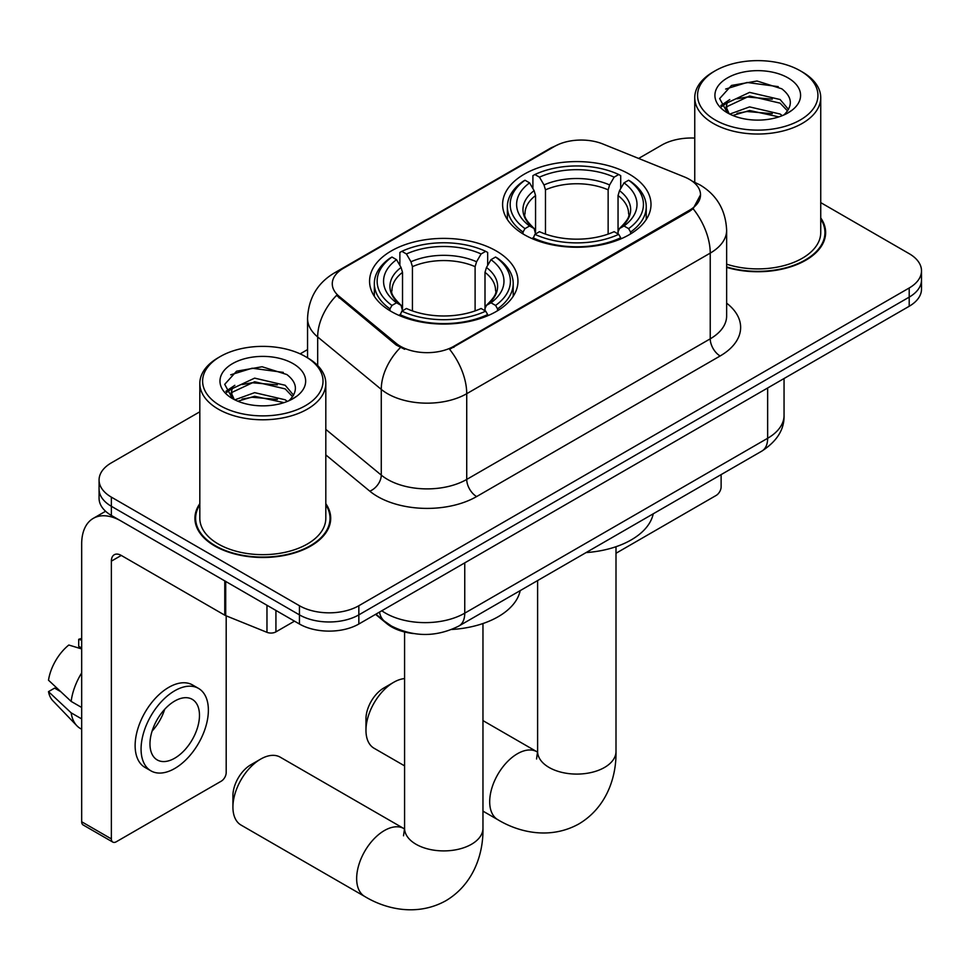 <?xml version="1.0" encoding="UTF-8"?>
<svg xmlns="http://www.w3.org/2000/svg" width="970" height="970" viewBox="0 0 970 970"><rect width="100%" height="100%" fill="white"/><g stroke="black" fill="none" stroke-linecap="round" stroke-linejoin="round"><path stroke-width="1.45" d="M496.228 250.939A74.193 42.838 0 0 0 415.378 241.651A74.193 42.838 0 0 0 369.57 281.227A74.193 42.838 0 0 0 391.298 311.515A74.193 42.838 0 0 0 472.16 320.803A74.193 42.838 0 0 0 517.956 281.227A74.193 42.838 0 0 0 496.228 250.939M629.263 174.139A74.193 42.838 0 0 0 548.414 164.851A74.193 42.838 0 0 0 502.605 204.427A74.193 42.838 0 0 0 524.346 234.716A74.193 42.838 0 0 0 605.195 243.991A74.193 42.838 0 0 0 651.003 204.427A74.193 42.838 0 0 0 629.263 174.139M689.452 179.389A37.794 21.825 0 0 0 684.408 176.94L602.891 143.996A37.794 21.825 0 0 0 554.488 146.446L343.344 268.35A37.794 21.825 0 0 0 332.274 283.773A37.794 21.825 0 0 0 339.1 296.299L396.172 343.356A37.794 21.825 0 0 0 453.863 346.266L689.452 210.248A37.794 21.825 0 0 0 700.522 194.825A37.794 21.825 0 0 0 689.452 179.389M413.378 633.543A42.001 24.25 180 0 1 386.812 623.625L375.572 614.349M199.82 503.672A67.9 39.2 0 0 0 194.921 518.283A67.9 39.2 0 0 0 214.806 546.001A67.9 39.2 0 0 0 288.805 554.5A67.9 39.2 0 0 0 330.709 518.283A67.9 39.2 0 0 0 325.811 503.672M195.625 521.812A67.9 39.2 0 0 0 195.394 522.854M700.522 194.825L693.113 208.72L689.452 211.375L449.607 349.309A48.997 28.288 60 0 1 466.728 393.699A55.993 32.325 180 0 1 387.539 393.699A55.993 32.325 180 0 1 381.271 389.382L317.675 336.954A55.993 32.325 180 0 1 307.551 318.403L307.551 357.797M199.82 411.789L111.368 462.848A42.001 24.25 0 0 0 99.073 479.992L99.073 498.289A42.001 24.25 0 0 0 111.368 515.434L299.439 624.013L299.439 614.871A42.001 24.25 0 0 0 358.839 614.871L909.205 297.123A42.001 24.25 0 0 0 921.5 279.978A42.001 24.25 0 0 1 909.205 297.123L358.839 614.871A42.001 24.25 0 0 1 299.439 614.871L111.368 506.291L299.439 614.871L299.439 605.729A42.001 24.25 0 0 0 358.839 605.729L909.205 287.981A42.001 24.25 0 0 0 921.5 270.836A42.001 24.25 0 0 0 909.205 253.691L820.741 202.621M99.073 489.147A42.001 24.25 0 0 0 111.368 506.291A42.001 24.25 0 0 1 99.073 489.147M404.66 349.309L396.172 345.005L336.566 295.377A48.997 32.774 129.5 0 0 317.675 336.954L317.675 365.532M726.639 267.38A67.9 39.2 0 0 0 825.64 232.545A67.9 39.2 0 0 0 820.741 217.923M694.75 138.079A42.001 24.25 0 0 0 661.734 145.1L638.636 158.437M307.551 349.588L300.142 353.868M99.073 479.992A42.001 24.25 0 0 0 111.368 497.137L299.439 605.729M330.249 522.854A67.9 39.2 0 0 0 330.018 521.812M825.179 237.116A67.9 39.2 0 0 0 824.949 236.074M299.439 624.013A42.001 24.25 0 0 0 358.839 624.013L909.205 306.265A42.001 24.25 0 0 0 921.5 289.121L921.5 270.836M615.999 553.264L716.175 495.428A6.996 4.038 120 0 0 721.122 486.855L721.122 474.609M715.181 119.953A60.201 34.75 0 0 0 800.311 119.953A60.201 34.75 0 0 0 800.311 70.81L802.299 71.95A62.989 36.375 0 0 1 820.741 97.667A62.989 36.375 0 0 1 781.856 131.265A62.989 36.375 0 0 1 713.205 123.384A62.989 36.375 0 0 1 694.75 97.667A62.989 36.375 0 0 1 713.205 71.95L715.181 70.81A60.201 34.75 0 0 0 715.181 119.953M726.639 264.167A62.989 36.375 0 0 0 820.741 232.545L820.741 97.667M726.639 266.932A67.197 38.8 0 0 0 824.949 232.545A67.197 38.8 0 0 0 820.741 219.038M729.779 114.084L749.567 106.894L780.122 114.036L782.293 115.648M732.75 115.466L749.567 110.519L778.898 116.885M729.197 113.817L726.118 107.015L727.197 102.881L749.567 92.38L780.122 99.522L788.513 109.452M726.203 111.817L726.118 107.015M726.324 108.834L727.197 106.506L749.567 96.006L780.122 103.159L787.555 110.956M783.627 115.09A31.634 18.26 0 0 0 784.972 113.89C793.036 105.087 791.981 96.721 781.784 88.791L757.036 81.007L731.501 85.445L719.643 98.588L727.33 112.665M788.04 77.891A42.838 24.735 0 0 0 727.548 77.843A42.838 24.735 0 0 0 727.27 112.762A42.838 24.735 0 0 0 727.464 112.872A42.838 24.735 0 0 0 788.222 112.762A42.838 24.735 0 0 0 788.04 77.891M787.664 113.09L790.744 110.98M802.299 71.95L800.311 70.81A60.201 34.75 0 0 0 715.181 70.81M725.633 89.058L747.07 82.474L778.243 86.633M721.498 106.724L727.354 102.577M737.018 98.819L747.07 96.988L772.29 99.158M737.018 113.332L747.07 111.514L772.29 113.672M720.843 105.56L729.779 99.558M365.969 730.313L365.969 718.891A25.196 14.55 -60 0 1 383.78 688.033L393.674 682.31A39.2 22.625 120 0 0 365.969 730.313A39.2 22.625 120 0 0 374.08 748.258L404.575 765.863M523.012 233.915L523.012 232.048L525 228.617A66.639 38.473 0 0 1 525 180.226L529.584 182.869A60.201 34.75 0 0 0 529.584 225.974L534.106 228.544L535.561 233.952M535.561 231.745L535.561 195.552L534.106 190.666L529.584 182.869M532.906 188.604L532.906 175.655L534.894 174.515A66.639 38.473 0 0 1 618.714 174.515L614.131 177.158A60.201 34.75 0 0 0 539.478 177.158L544 184.955L545.467 189.841L545.467 234.097M608.141 234.097L608.141 189.841L609.609 184.955L614.131 177.158M586.062 552.585A76.994 44.45 0 0 0 653.234 513.809M532.906 237.771A69.44 40.085 0 0 0 620.703 237.771L618.714 234.328A66.639 38.473 0 0 1 534.894 234.328L532.906 238.959M620.703 238.959L620.703 237.771M525 180.226L523.012 181.366A69.44 40.085 0 0 0 507.371 206.707A69.44 40.085 0 0 0 523.012 232.048M618.714 174.515L620.703 175.655L620.703 188.604M534.894 234.328L539.478 231.684A60.201 34.75 0 0 0 614.131 231.684L618.714 234.328M529.584 225.974L525 228.617M539.478 177.158L534.894 174.515M534.106 190.666A53.847 31.088 0 0 0 534.106 228.544L534.361 228.714C526.71 221.318 523.594 216.298 525.012 213.642A51.798 29.9 0 0 1 535.561 195.552M630.597 232.048A69.44 40.085 0 0 0 646.238 206.707A69.44 40.085 0 0 0 630.597 181.366L628.609 180.226A66.639 38.473 0 0 1 628.609 228.617L630.597 232.048L630.597 233.915M628.609 228.617L624.025 225.974A60.201 34.75 0 0 0 624.025 182.869L628.609 180.226M624.025 182.869L619.503 190.666L618.048 195.552L618.048 231.745L619.503 228.544L624.025 225.974M618.048 195.552A51.798 29.9 0 0 1 628.596 213.642C630.003 216.31 626.887 221.33 619.248 228.714L619.503 228.544A53.847 31.088 0 0 0 619.503 190.666M618.048 233.952L618.048 231.745M404.575 678.6A39.2 22.625 120 0 0 393.674 682.31L383.78 688.033M232.921 807.125L232.921 795.691A25.196 14.55 -60 0 1 250.745 764.833L260.639 759.122A39.2 22.625 120 0 0 232.921 807.125A39.2 22.625 120 0 0 241.045 825.07L364.781 896.51A39.2 22.625 -60 0 1 358.767 865.094A39.2 22.625 -60 0 1 384.375 830.562A39.2 22.625 -60 0 1 403.969 828.61L404.563 828.95M389.964 310.727L389.964 308.86L391.965 305.429A66.639 38.473 0 0 1 391.965 257.038L396.536 259.681A60.201 34.75 0 0 0 396.536 302.785L401.071 305.356L402.526 310.752M402.526 308.545L402.526 272.364L401.071 267.477L396.536 259.681M399.87 265.416L399.87 252.455L401.859 251.327A66.639 38.473 0 0 1 485.679 251.327L481.096 253.97A60.201 34.75 0 0 0 406.442 253.97L410.965 261.767L412.432 266.653L412.432 310.897M475.106 310.897L475.106 266.653L476.573 261.767L481.096 253.97M451.741 629.481A76.994 44.45 0 0 0 520.199 590.609M399.87 314.571A69.44 40.085 0 0 0 487.667 314.571L485.679 311.14A66.639 38.473 0 0 1 401.859 311.14L399.87 315.759M487.667 315.759L487.667 314.571M391.965 257.038L389.964 258.178A69.44 40.085 0 0 0 374.335 283.519A69.44 40.085 0 0 0 389.964 308.86M485.679 251.327L487.667 252.455L487.667 265.416M401.859 311.14L406.442 308.496A60.201 34.75 0 0 0 481.096 308.496L485.679 311.14M396.536 302.785L391.965 305.429M406.442 253.97L401.859 251.327M401.071 267.477A53.847 31.088 0 0 0 401.071 305.356L401.325 305.526C393.674 298.117 390.558 293.098 391.977 290.454A51.798 29.9 0 0 1 402.526 272.364M497.561 308.86A69.44 40.085 0 0 0 513.203 283.519A69.44 40.085 0 0 0 497.561 258.178L495.573 257.038A66.639 38.473 0 0 1 495.573 305.429L497.561 308.86L497.561 310.727M495.573 305.429L490.99 302.785A60.201 34.75 0 0 0 490.99 259.681L495.573 257.038M490.99 259.681L486.467 267.477L485 272.364L485 308.545L486.467 305.356L490.99 302.785M485 272.364A51.798 29.9 0 0 1 495.561 290.454C496.967 293.122 493.851 298.142 486.212 305.526L486.467 305.356A53.847 31.088 0 0 0 486.467 267.477M485 310.752L485 308.545M403.969 828.61L280.245 757.182A39.2 22.625 120 0 0 260.639 759.122L250.745 764.833M275.929 610.445L275.929 631.87L294.492 621.152M224.773 580.897L121.274 521.145A55.993 32.325 -120 0 0 93.278 518.368A55.993 32.325 -120 0 0 81.674 544L81.674 821.76L111.368 838.904L111.368 561.145A14.004 8.087 60 0 1 114.266 554.743A14.004 8.087 60 0 1 121.274 555.434L224.773 615.186L224.773 580.897A6.996 4.038 0 0 0 225.707 581.357M111.368 838.904A6.996 4.038 120 0 0 112.823 842.105L83.129 824.961A6.996 4.038 -60 0 1 81.674 821.76M112.823 842.105A6.996 4.038 120 0 0 116.315 841.754L221.245 781.177A6.996 4.038 120 0 0 226.192 772.605L226.192 615.841M275.929 631.87A6.996 4.038 180 0 1 266.968 632.331L225.707 615.647A6.996 4.038 180 0 1 224.773 615.186M174.721 758.201A34.993 20.2 120 0 0 197.589 727.367A34.993 20.2 120 0 0 192.218 699.321A34.993 20.2 120 0 0 174.721 701.055A34.993 20.2 120 0 0 151.853 731.889A34.993 20.2 120 0 0 157.225 759.934A34.993 20.2 120 0 0 174.721 758.201M152.108 731.077A34.993 20.2 120 0 0 164.67 709.325M81.674 640.212L78.703 639.315L78.703 646.347L81.674 648.057M198.523 688.409L192.581 684.978A47.591 27.475 120 0 0 168.78 687.342A47.591 27.475 120 0 0 137.691 729.282A47.591 27.475 120 0 0 144.991 767.415L150.92 770.847A47.591 27.475 120 0 0 174.721 768.495A47.591 27.475 120 0 0 205.81 726.554A47.591 27.475 120 0 0 198.523 688.409A47.591 27.475 120 0 0 174.721 690.761A47.591 27.475 120 0 0 143.633 732.714A47.591 27.475 120 0 0 150.92 770.847M81.674 672.938A46.196 26.675 120 0 0 71.162 701.407L48.5 680.2A36.399 21.013 120 0 1 68.809 645.026L81.674 648.93M81.674 707.482L71.162 701.407M60.758 691.683L54.587 688.118L48.5 691.634L71.162 712.841L81.674 718.903M71.162 712.841A46.196 26.675 120 0 0 76.86 725.742A46.196 26.675 120 0 0 80.352 728.494L81.674 729.246M81.674 638.49A36.399 21.013 120 0 0 78.703 639.315M48.5 691.634A36.399 21.013 120 0 0 52.804 700.692L76.86 725.742M220.251 405.702A60.201 34.75 0 0 0 305.38 405.702A60.201 34.75 0 0 0 305.38 356.548L307.369 357.7A62.989 36.375 0 0 1 325.811 383.417A62.989 36.375 0 0 1 286.926 417.015A62.989 36.375 0 0 1 218.274 409.134A62.989 36.375 0 0 1 199.82 383.417A62.989 36.375 0 0 1 218.274 357.7L220.251 356.548A60.201 34.75 0 0 0 220.251 405.702M199.82 383.417L199.82 518.283A62.989 36.375 0 0 0 218.274 544A62.989 36.375 0 0 0 286.926 551.894A62.989 36.375 0 0 0 325.811 518.283L325.811 383.417M199.82 504.788A67.197 38.8 0 0 0 195.625 518.283A67.197 38.8 0 0 0 215.304 545.722A67.197 38.8 0 0 0 288.539 554.125A67.197 38.8 0 0 0 330.018 518.283A67.197 38.8 0 0 0 325.811 504.788M234.849 399.822L254.637 392.644L285.192 399.786L287.362 401.398M237.82 401.204L254.637 396.269L283.967 402.635M234.267 399.567L231.187 392.765L232.266 388.618L254.637 378.13L285.192 385.272L293.583 395.202M231.272 397.567L231.187 392.765M231.393 394.572L232.266 392.244L254.637 381.756L285.192 388.897L292.625 396.706M288.696 400.84A31.634 18.26 0 0 0 290.042 399.64C298.105 390.837 297.05 382.471 286.841 374.529L262.094 366.757L236.571 371.195L224.713 384.338L232.4 398.415M293.11 363.641A42.838 24.735 0 0 0 232.618 363.58A42.838 24.735 0 0 0 232.339 398.512A42.838 24.735 0 0 0 232.533 398.609A42.838 24.735 0 0 0 293.292 398.512A42.838 24.735 0 0 0 293.11 363.641M292.734 398.828L295.814 396.73M307.369 357.7L305.38 356.548A60.201 34.75 0 0 0 220.251 356.548M230.702 374.808L252.139 368.224L283.313 372.383M226.568 392.474L232.424 388.327M242.088 384.569L252.139 382.738L277.359 384.896M242.088 399.082L252.139 397.251L277.359 399.422M225.913 391.298L234.849 385.308M339.1 296.299L339.1 297.948M396.172 343.356L396.172 345.005M453.863 346.266L453.863 347.393M689.452 210.248L689.452 211.375M726.639 303.161A69.998 40.413 180 0 1 720.14 355.978L476.634 496.567A14.004 8.087 60 0 1 466.728 479.422L710.234 338.833A55.993 32.325 0 0 0 726.639 315.978L726.639 230.254A55.993 32.325 180 0 1 710.234 253.109A48.997 28.288 -120 0 0 693.113 208.72M476.634 496.567A69.998 40.413 180 0 1 377.645 496.567A69.998 40.413 180 0 1 369.8 491.172L325.811 454.906M400.355 347.599A48.997 32.774 129.5 0 0 381.271 389.382L381.271 475.106A55.993 32.325 0 0 0 387.539 479.422A55.993 32.325 0 0 0 466.728 479.422L466.728 393.699L710.234 253.109L710.234 338.833A14.004 8.087 60 0 0 720.14 355.978M726.639 230.254C725.693 210.114 716.842 195.018 700.085 184.967L693.016 181.523A48.997 22.941 112 0 0 692.362 181.281M339.173 271.212A48.997 28.288 -120 0 0 334.092 273.116C317.348 283.179 308.496 298.275 307.551 318.403M334.092 273.116L550.378 148.252A48.997 28.288 60 0 1 554.088 146.676M358.839 605.729L358.839 624.013M909.205 287.981L909.205 306.265M111.368 497.137L111.368 515.434M325.811 429.383L381.271 475.106A14.004 9.36 -50.5 0 1 369.8 491.172M381.804 610.76A55.993 32.325 0 0 0 385.563 613.161A55.993 32.325 0 0 0 464.751 613.161L767.646 438.282A55.993 32.325 0 0 0 784.051 415.415C784.463 429.31 777.055 441.204 761.85 451.099L458.955 625.977A27.997 16.163 60 0 0 464.751 613.161L464.751 562.867M767.646 387.988L767.646 438.282A27.997 16.163 60 0 1 761.85 451.099M379.537 612.07A27.997 18.721 129.5 0 0 384.411 621.164L375.911 614.155M615.999 546.716L615.999 751.459A39.2 22.625 180 0 1 604.516 767.464A39.2 22.625 180 0 1 549.093 767.464A39.2 22.625 180 0 1 537.61 751.459L536.555 758.976M615.999 751.459C616.52 777.188 606.541 807.428 579.005 823.857C551.033 839.486 519.847 833.012 497.816 819.698A39.2 22.625 -60 0 1 491.802 788.295A39.2 22.625 -60 0 1 517.41 753.751A39.2 22.625 -60 0 1 537.016 751.811L537.598 752.138M608.141 189.841A51.798 29.9 0 0 0 545.467 189.841M609.609 184.955A53.847 31.088 0 0 0 544 184.955M482.963 623.528L482.963 828.271A39.2 22.625 180 0 1 471.481 844.276A39.2 22.625 180 0 1 416.045 844.276A39.2 22.625 180 0 1 404.575 828.271L403.52 835.788M475.106 266.653A51.798 29.9 0 0 0 412.432 266.653M476.573 261.767A53.847 31.088 0 0 0 410.965 261.767M111.368 561.145L121.274 555.434M225.707 581.442L225.707 615.647M266.968 632.331L266.968 605.268M550.378 148.252L559.35 144.069M693.016 181.523L692.277 181.22M458.955 625.977C436.427 637.29 413.887 637.29 391.359 625.977L384.411 621.164M784.051 415.415L784.051 378.518M824.949 238.159L824.949 232.545M694.75 182.251L694.75 97.667M497.816 819.698L482.963 811.126M507.371 219.523L507.371 206.707M646.238 219.523L646.238 206.707M537.016 751.811L482.963 720.601M537.61 580.557L537.61 751.459M482.963 828.271C483.472 853.988 473.505 884.24 445.97 900.669C417.985 916.286 386.812 909.824 364.781 896.51M374.335 296.323L374.335 283.519M513.203 296.323L513.203 283.519M404.575 631.979L404.575 828.271M93.278 518.368L105.584 511.263M330.018 523.897L330.018 518.283M195.625 523.897L195.625 518.283"/></g></svg>
